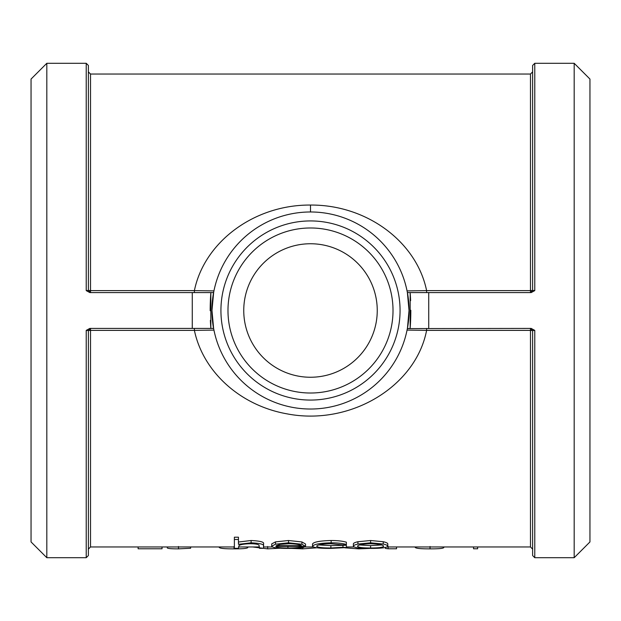 <?xml version="1.0" encoding="UTF-8"?>
<svg xmlns="http://www.w3.org/2000/svg" width="621" height="621" viewBox="0 0 621 621"><rect width="100%" height="100%" fill="white"/><g stroke="black" fill="none" stroke-linecap="round" stroke-linejoin="round"><path stroke-width="0.93" d="M310.5 205.054C254.284 204.643 204.348 241.887 194.389 290.62L90.526 290.62L90.526 74.039L530.474 74.039L530.474 290.62L532.624 290.434L530.474 292.584L530.474 290.62L426.611 290.62C416.644 241.825 366.739 204.643 310.5 205.054L310.5 211.978M428.731 328.416L428.731 292.584L531.157 292.584L534.774 290.612L534.774 63.295L574.184 63.295L574.184 557.705L534.774 557.705L532.624 555.554L532.624 330.566L530.474 330.38L530.474 328.416L532.624 330.566L534.774 330.388L531.157 328.416L407.399 328.594L410.163 328.416L410.163 292.584L407.764 292.584L426.611 292.584L426.611 290.62L407.058 290.907M532.624 555.554L532.624 513.482L532.624 549.104L530.474 546.961L530.474 330.38L426.611 330.38L426.611 328.416M46.816 557.705L31.05 541.939L31.05 79.061L46.816 63.295L46.816 557.705L86.226 557.705L88.376 555.554L88.376 330.566L90.526 330.38L90.526 328.416L88.376 330.566L86.226 330.388L86.226 557.705M46.816 63.295L86.226 63.295L88.376 65.446L88.376 290.434L90.526 290.62L90.526 292.584L88.376 290.434L86.226 290.612L89.843 292.584L192.269 292.584L192.269 328.416L89.843 328.416L86.226 330.388M530.474 74.039L532.624 71.896L532.624 107.518M534.774 290.612L532.624 290.434L532.624 65.446L534.774 63.295M407.384 292.584L409.022 310.5A98.522 98.522 0 0 1 261.239 395.825A98.522 98.522 0 0 1 261.239 225.175A98.522 98.522 0 0 1 409.022 310.5L407.43 292.576C409.604 304.531 409.604 316.477 407.43 328.424L409.022 310.5M428.731 292.584L410.163 292.584A247.205 247.205 0 0 1 410.621 300.634M194.389 328.416L194.389 330.38L90.526 330.38L90.526 546.961L88.376 549.104L88.376 513.482M213.616 328.416L211.978 310.5L213.616 328.416L210.837 328.416L213.57 328.424C211.396 316.469 211.396 304.523 213.57 292.576L210.837 292.584L210.837 328.416L192.269 328.416M88.376 65.446L88.376 107.518L88.376 71.896L90.526 74.039M213.95 290.869L213.616 292.584L194.389 292.584L194.389 290.62L213.942 290.907M192.269 292.584L210.837 292.584A247.205 247.205 0 0 0 210.185 310.764M407.058 330.093L426.611 330.38C415.775 386.448 350.516 426.153 287.003 413.85C240.482 405.653 203.152 372.103 194.389 330.38L213.942 330.093M383.235 541.722C386.278 542.436 387.799 543.165 387.791 543.903L387.791 546.239C386.821 547.73 381.092 548.444 370.605 548.39C360.079 548.444 354.343 547.73 353.372 546.239L353.372 543.903C353.372 543.165 354.894 542.443 357.929 541.729L370.605 540.511L383.235 541.722L383.235 544.035C386.278 544.757 387.799 545.494 387.791 546.239M318.868 544.935L330.877 545.634L346.378 545.23L346.378 547.582L330.814 548.39C319.893 548.475 313.799 547.769 312.542 546.27L312.542 543.934C313.776 541.954 319.978 540.813 331.156 540.511C337.661 540.534 342.73 541.101 346.378 542.195L346.378 544.516L342.955 544.928L330.853 543.732C322.392 543.911 317.649 544.733 316.625 546.208C317.618 547.435 322.369 548.025 330.877 547.986L330.877 545.634M287.927 547.986C293.298 548.009 297.381 547.722 300.16 547.14L303.793 547.388C300.471 548.095 295.355 548.428 288.431 548.39C278.061 548.444 272.479 547.73 271.711 546.239L271.711 543.903L275.538 541.869L288.532 540.511L301.922 541.947L305.54 544.027L305.54 546.364L275.794 546.364C276.407 547.45 280.451 547.986 287.927 547.986L287.927 545.634M234.373 539.47L234.373 537.204L238.456 537.204L238.456 544.322L251.109 542.816C260.261 543.266 264.406 544.384 263.545 546.169L263.545 548.335L259.462 548.335L258.98 545.067C257.8 544.206 254.936 543.755 250.387 543.732C244.658 543.856 240.894 544.446 239.085 545.486L238.456 548.335L234.373 548.335L234.373 539.47L238.456 539.47M238.456 542.009L251.109 540.511C260.261 540.961 264.406 542.071 263.545 543.833L263.545 546.169M407.05 330.131L407.329 328.711M213.671 292.289L211.978 310.5M410.163 328.416A247.205 247.205 0 0 0 410.815 310.236M210.379 320.366A247.205 247.205 0 0 0 210.837 328.416M574.184 63.295L589.95 79.061L589.95 541.939L574.184 557.705M377.25 310.5A66.75 66.75 0 0 1 310.5 377.25A66.75 66.75 0 0 1 243.75 310.5A66.75 66.75 0 0 1 310.5 243.75A66.75 66.75 0 0 1 377.25 310.5M393.015 310.5A82.515 82.515 0 0 0 269.242 239.038A82.515 82.515 0 0 0 269.242 381.962A82.515 82.515 0 0 0 393.015 310.5M400.064 310.5A89.564 89.564 0 0 1 265.718 388.071A89.564 89.564 0 0 1 265.718 232.929A89.564 89.564 0 0 1 400.064 310.5M251.109 540.511L251.109 542.816M303.793 547.388L303.793 546.364M271.711 546.239L275.538 544.182L275.538 541.869M275.538 544.182L288.532 542.816L288.532 540.511M288.532 542.816L301.922 544.26L301.922 541.947M301.922 544.26L305.54 546.364M300.16 547.14L300.16 546.364M288.742 543.732L280.172 544.392L276.221 545.68L301.457 545.68C299.648 544.493 295.41 543.841 288.742 543.732M330.877 547.986L342.955 547.295L342.955 544.951M342.955 547.295L346.378 547.582M312.542 546.27C313.784 544.268 319.986 543.111 331.156 542.816L331.156 540.511M331.156 542.816C337.653 542.839 342.73 543.406 346.378 544.516M353.372 546.239C353.372 545.494 354.894 544.757 357.929 544.043L357.929 541.729M357.929 544.043L370.605 542.816L370.605 540.511M370.605 542.816L383.235 544.035M357.455 546.247C358.201 547.419 362.579 548.001 370.582 547.986C378.593 547.994 382.971 547.412 383.708 546.247C382.963 544.827 378.593 543.988 370.582 543.732C362.579 543.988 358.201 544.819 357.455 546.247M359.598 544.959L370.582 545.634L370.582 547.986M370.582 545.634L381.558 544.959M162.042 546.961L162.042 548.778L138.126 548.778L138.126 546.961M178.499 546.496L178.499 548.855C171.738 548.879 167.996 548.576 167.29 547.939L167.29 546.961M178.499 548.855L190.624 548.242L190.624 546.961M219.205 546.961L219.205 547.404C219.958 548.421 224.903 548.902 234.047 548.855L234.047 546.496M234.047 548.855C242.446 548.902 247.026 548.483 247.795 547.606L247.795 546.961M252.669 546.961L267.667 548.855L280.242 548.211M267.667 548.855L267.667 546.496M291.296 548.374L302.668 548.855L316.881 547.8M302.668 548.855L302.668 547.621M344.81 547.815L358.674 548.855L370.093 548.39M358.674 548.855L358.674 547.932M385.462 547.489L385.462 548.413L388.133 548.778L396.54 548.778L396.54 546.961M388.133 548.778L388.133 546.418M415.208 546.961L415.208 547.404C415.961 548.421 420.906 548.902 430.05 548.855L430.05 546.496M430.05 548.855C438.449 548.902 443.029 548.483 443.79 547.606L443.79 546.961M477.627 546.961L477.627 548.778L473.544 548.778L473.544 546.961M534.774 557.705L534.774 330.388M86.226 63.295L86.226 290.612M90.526 546.961L234.373 546.961M238.456 546.961L259.462 546.961M263.545 546.961L272.316 546.961M303.793 546.961L313.139 546.961M346.378 546.961L354.001 546.961M387.162 546.961L530.474 546.961"/></g></svg>
